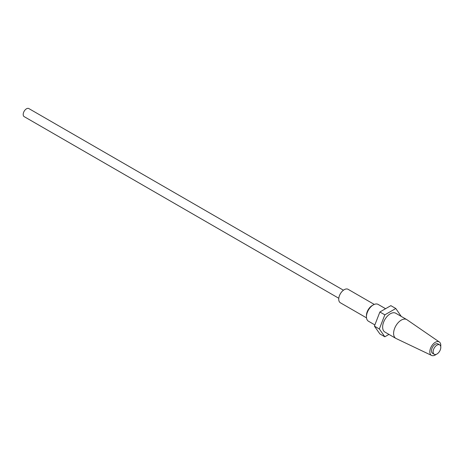 <?xml version="1.0" encoding="UTF-8"?>
<svg xmlns="http://www.w3.org/2000/svg" width="464" height="464" viewBox="0 0 464 464"><rect width="100%" height="100%" fill="white"/><g stroke="black" fill="none" stroke-linecap="round" stroke-linejoin="round"><path stroke-width="0.7" d="M440.8 347.356A5.435 3.138 120 0 0 439.675 344.868A5.435 3.138 120 0 0 435.487 346.324A5.435 3.138 120 0 0 433.115 351.793A5.435 3.138 120 0 0 434.24 354.276A5.435 3.138 120 0 0 438.428 352.826A5.435 3.138 120 0 0 440.8 347.356M434.24 354.276L432.599 353.33A5.435 3.138 -60 0 1 431.474 350.842A5.435 3.138 -60 0 1 433.84 345.373A5.435 3.138 -60 0 1 438.028 343.917L439.675 344.868M439.367 342.014L406.963 319.725A10.863 6.276 120 0 0 406.725 319.574A10.863 6.276 120 0 0 398.35 322.48A10.863 6.276 120 0 0 393.605 333.419A10.863 6.276 120 0 0 395.856 338.389A10.863 6.276 120 0 0 396.111 338.523L431.613 355.441A7.76 4.483 -60 0 1 429.826 351.793A7.76 4.483 -60 0 1 433.33 343.859A7.76 4.483 -60 0 1 439.367 342.014A7.76 4.483 -60 0 1 440.8 345.454A7.76 4.483 -60 0 1 440.725 346.533M395.856 338.389L384.882 332.056A10.863 6.276 -60 0 1 382.632 327.079A10.863 6.276 -60 0 1 387.376 316.146A10.863 6.276 -60 0 1 395.746 313.235L406.725 319.574M436.212 354.357A7.76 4.483 -60 0 1 431.613 355.441M388.954 334.405L384.83 336.789L379.337 328.982L384.83 314.836L379.888 311.988L390.862 305.648L395.804 308.502L401.25 316.413M379.888 311.988L374.402 326.128L379.888 333.935L384.83 336.789M374.402 326.128L379.337 328.982M384.83 314.836L395.804 308.502M338.79 298.271L24.163 116.626A4.657 2.691 -60 0 1 23.2 114.492A4.657 2.691 -60 0 1 25.23 109.806A4.657 2.691 -60 0 1 28.82 108.559L343.441 290.209M366.514 317.863L340.338 302.754A7.76 4.483 -60 0 1 338.732 299.199A7.76 4.483 -60 0 1 342.119 291.392A7.76 4.483 -60 0 1 348.099 289.31L374.274 304.425M373.305 304.9L372.203 305.538A8.149 4.704 120 0 0 366.444 315.514L366.444 316.784A9.703 5.603 -60 0 1 373.305 304.9A9.703 5.603 -60 0 1 378.154 304.419L385.572 308.705M374.866 324.928L368.451 321.221A9.703 5.603 -60 0 1 366.444 316.784"/></g></svg>
